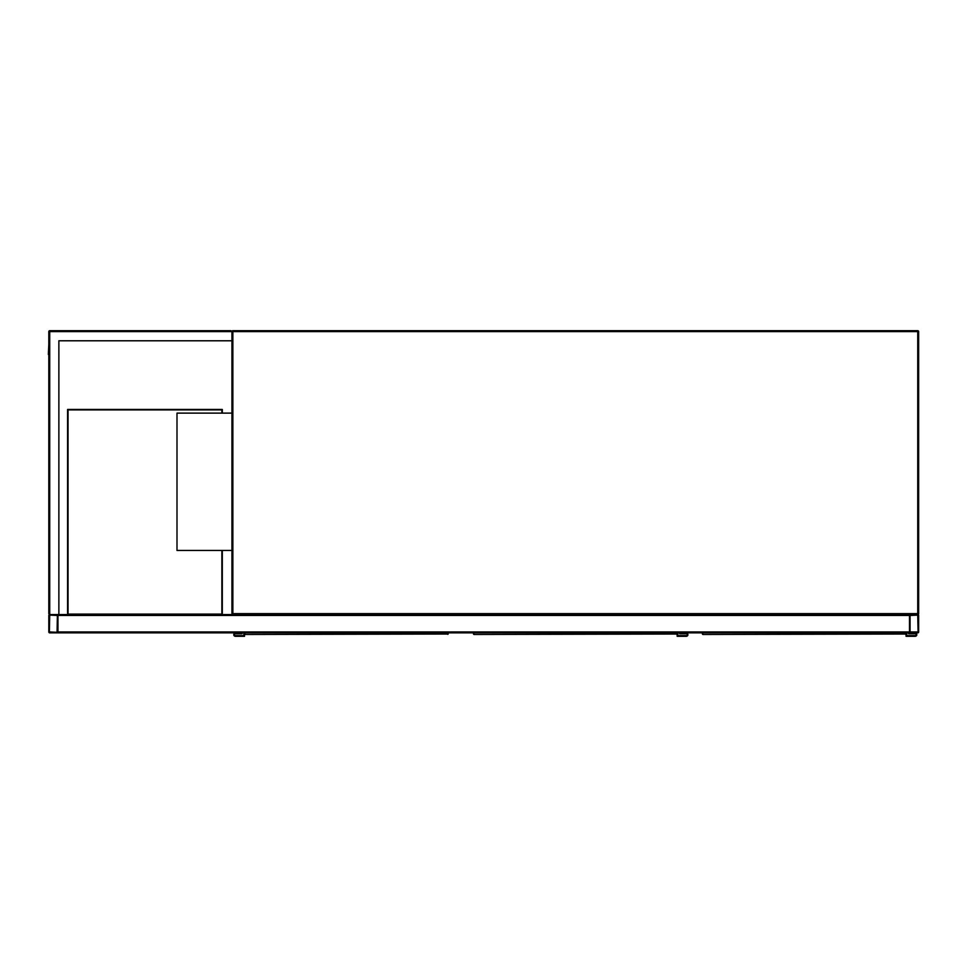 <?xml version="1.0" encoding="UTF-8"?>
<svg xmlns="http://www.w3.org/2000/svg" width="967" height="967" viewBox="0 0 967 967"><rect width="100%" height="100%" fill="white"/><g stroke="black" fill="none" stroke-linecap="round" stroke-linejoin="round"><path stroke-width="1.45" d="M58.878 614.553L909.5 614.553L909.5 631.947A0.919 0.919 0 0 0 910.406 632.865L917.731 632.865A0.919 0.919 0 0 0 918.65 631.947L918.65 615.459A0.919 0.919 0 0 0 917.731 614.553L232.854 614.553A0.919 0.919 0 0 1 231.935 613.634L231.935 331.621L231.016 330.702L49.728 330.702A0.919 0.919 0 0 0 48.809 331.621L48.809 613.634L49.728 614.553A0.919 0.919 0 0 0 48.809 615.459L48.809 631.947A0.919 0.919 0 0 0 49.728 632.865L57.053 632.865A0.919 0.919 0 0 0 57.96 631.947L57.96 615.459A0.919 0.919 0 0 0 57.053 614.553L49.728 614.553L58.878 614.553L58.878 340.783L231.935 340.783M231.016 330.702L231.935 331.621A0.919 0.919 0 0 1 232.854 330.702A0.919 0.919 0 0 0 231.935 331.621L232.854 331.621L232.854 330.702L917.731 330.702A0.919 0.919 0 0 1 918.65 331.621L918.65 613.634L917.731 613.634L917.731 331.621L232.854 331.621L232.854 613.634L917.731 613.634L917.731 614.553A0.919 0.919 0 0 0 918.65 613.634A0.919 0.919 0 0 1 917.731 614.553L910.406 614.553A0.919 0.919 0 0 0 909.5 615.459L909.5 632.865L57.96 632.865L57.96 614.553M231.935 413.114L176.997 413.114L176.997 550.453L231.935 550.453M57.053 632.285L57.391 615.459L49.728 615.121L49.377 631.947L57.053 632.285M910.068 631.947L918.082 631.947L917.731 615.121L910.068 615.459L910.068 631.947M121.371 632.865L168.524 632.865M58.878 340.783L231.476 340.783M49.728 330.702L49.728 614.553L48.809 613.634M48.809 354.514L48.809 600.809M48.809 344.445L48.35 354.514M67.581 614.553L67.581 409.452L222.313 409.452L222.313 413.114M222.313 550.453L222.313 614.553M221.866 550.453L221.866 614.093L68.041 614.093L68.041 409.911L221.866 409.911L221.866 413.114M244.977 632.865L245.014 634.485L448.217 634.026M244.554 634.026L244.518 636.298L235.368 636.298A1.608 1.608 0 0 1 233.76 634.69A1.608 1.608 0 0 1 235.368 633.095L241.315 632.865M243.841 632.865L243.841 635.609L235.368 635.609A0.919 0.919 0 0 1 234.449 634.69A0.919 0.919 0 0 1 235.368 633.772L242.004 633.772L242.004 632.865M235.368 635.609A0.919 0.919 0 0 1 234.449 634.69A0.919 0.919 0 0 1 235.368 633.772M244.518 636.298L235.368 636.298M235.368 633.095L241.315 633.095M473.89 632.865L473.915 634.485L677.118 634.026M473.467 634.026L473.431 632.865M677.843 632.865L677.843 635.609L686.316 635.609A0.919 0.919 0 0 0 687.223 634.69A0.919 0.919 0 0 0 686.316 633.772L679.668 633.772L679.668 632.865M677.154 632.865L677.154 636.298L686.316 636.298A1.608 1.608 0 0 0 687.912 634.69A1.608 1.608 0 0 0 686.316 633.095L680.357 632.865M686.316 633.095L680.357 633.095M677.154 636.298L686.316 636.298M686.316 635.609A0.919 0.919 0 0 0 687.223 634.69A0.919 0.919 0 0 0 686.316 633.772M702.791 632.865L702.828 634.485L906.019 634.026M702.368 634.026L702.332 632.865M906.744 632.865L906.744 635.609L915.217 635.609A0.919 0.919 0 0 0 916.136 634.69A0.919 0.919 0 0 0 915.217 633.772L908.581 633.772L908.581 632.865M906.055 633.542L906.055 636.298L915.217 636.298A1.608 1.608 0 0 0 916.825 634.69A1.608 1.608 0 0 0 915.217 633.095L909.27 632.865M915.217 633.095L909.27 633.095M906.055 636.298L915.217 636.298M915.217 635.609A0.919 0.919 0 0 0 916.136 634.69A0.919 0.919 0 0 0 915.217 633.772M918.65 331.621A0.919 0.919 0 0 0 917.731 330.702L917.731 331.621L918.65 331.621M232.854 614.553L232.854 613.634L231.935 613.634M909.5 631.947L57.96 631.947M909.5 615.459L57.96 615.459M48.809 331.621L231.935 331.621M447.794 634.352L447.794 632.865M676.695 634.352L676.695 632.865M905.608 634.352L905.608 632.865"/></g></svg>
